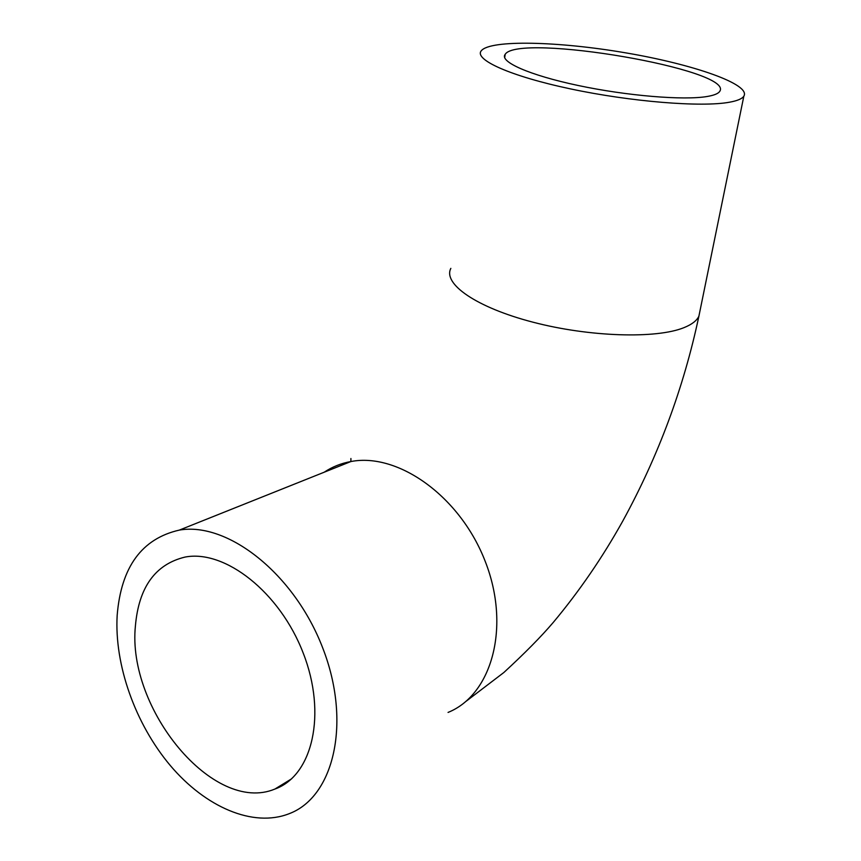 <?xml version="1.0" encoding="UTF-8"?>
<svg xmlns="http://www.w3.org/2000/svg" width="861" height="861" viewBox="0 0 861 861"><rect width="100%" height="100%" fill="white"/><g stroke="black" fill="none" stroke-linecap="round" stroke-linejoin="round"><path stroke-width="1.29" d="M117.171 615.346C121.1 567.022 141.828 538.609 179.346 530.096C227.627 521.626 294.193 573.598 322.681 647.849C351.654 721.959 334.208 796.791 289.199 813.688C252.983 827.927 205.359 807.005 170.306 765.537C135.252 723.897 114.255 664.714 117.171 615.346M729.493 102.211C701.672 107.431 631.048 101.77 570.714 88.941C510.218 76.166 473.754 59.56 481.288 50.756C490.404 39.541 558.617 41.296 625.829 52.876C693.105 64.263 751.352 84.378 743.829 96.217C742.074 98.8 737.296 100.802 729.493 102.211M135.414 625.872C138.793 587.191 155.335 564.256 185.029 557.078C224.839 549.296 279.847 592.12 303.233 653.133C327.062 714.027 312.554 775.761 274.885 789.063C213.399 814.7 126.793 708.571 135.414 625.872M707.333 96.464C684.032 100.554 626.808 95.851 578.043 85.465C529.138 75.122 499.1 61.615 505.17 54.351C518.182 32.675 735.671 69.741 719.656 91.481C718.149 93.655 714.049 95.313 707.333 96.464M699.982 310.864L698.895 316.202C696.818 320.636 691.91 324.436 684.172 327.567C656.512 339.008 589.311 336.985 532.808 322.143C476.155 307.399 442.737 283.807 450.841 268.374M324.166 472.226C332.217 466.856 341.139 463.293 350.954 461.528C398.202 452.359 460.387 496.528 485.346 561.706C510.777 626.743 492.008 694.741 448.054 712.424M743.829 96.217L698.895 316.202C683.677 387.87 658.31 456.147 622.794 521.023C602.506 557.444 579.324 591.249 553.246 622.449C541.268 636.527 524.801 653.219 503.846 672.516L466.038 701.328M350.911 458.504L350.879 461.55L179.346 530.096M274.885 789.063L291.578 778.828M504.675 57.752L505.17 54.351"/></g></svg>

